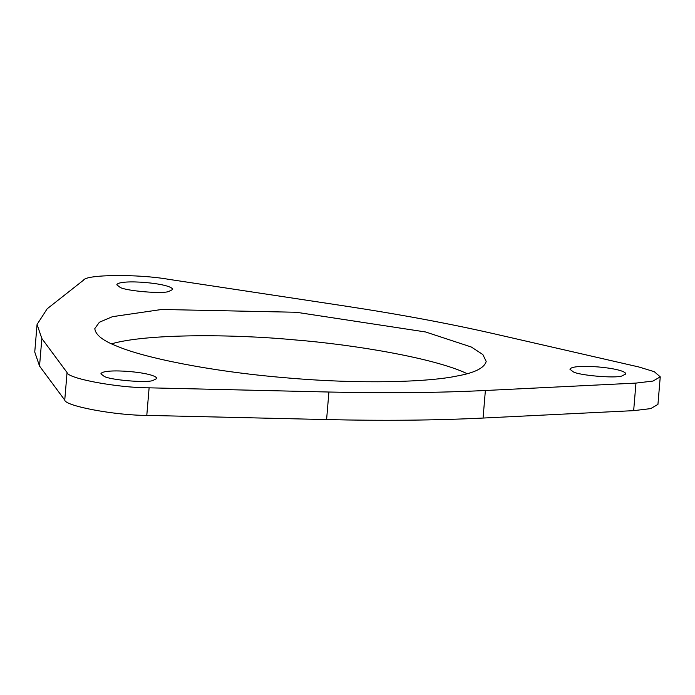 <?xml version="1.0" encoding="UTF-8"?>
<svg xmlns="http://www.w3.org/2000/svg" width="695" height="695" viewBox="0 0 695 695"><rect width="100%" height="100%" fill="white"/><g stroke="black" fill="none" stroke-linecap="round" stroke-linejoin="round"><path stroke-width="1.04" d="M120.139 287.391L116.803 284.802C118.663 278.712 171.943 283.169 172.708 289.494L168.537 291.579C161.588 294.002 126.021 290.927 120.139 287.391M635.968 383.093L485.379 390.494C437.807 392.823 385.647 393.327 328.909 392.023L149.112 387.827C117.663 387.862 67.458 378.497 67.059 372.537L41.848 338.517L37.061 324.478L47.156 308.815L83.565 280.128C86.05 274.421 138.018 273.908 168.494 279.303L344.286 305.922C399.755 314.34 450.143 323.731 495.457 334.104L638.844 366.977L654.256 371.677L660.25 376.846L652.996 381.06L635.968 383.093L633.658 410.649L650.685 408.617L657.939 404.403L660.25 376.846M118.176 346.657C103.129 340.95 95.345 334.912 94.815 328.544L99.402 322.228L112.434 316.677L161.666 309.475L296.348 312.272L425.601 331.975L471.28 347.005L482.825 354.519L486.196 361.409C484.38 368.003 474.65 372.876 456.997 376.012C429.44 381.937 362.095 384.57 284.663 377.689C207.171 371.147 142.805 357.108 118.176 346.657M104.233 376.412L100.897 373.832C102.756 367.733 156.045 372.19 156.809 378.523L152.639 380.608C145.689 383.032 110.123 379.957 104.233 376.412M573.288 371.851L569.952 369.262C571.811 363.172 625.1 367.629 625.865 373.962L621.695 376.047C614.745 378.471 579.178 375.387 573.288 371.851M149.112 387.827L146.793 415.384C115.353 415.419 65.148 406.054 64.748 400.094L39.537 366.074L34.75 352.035L37.061 324.478M485.379 390.494L483.068 418.051L633.658 410.649M483.068 418.051C435.487 420.379 383.336 420.883 326.598 419.572L146.793 415.384M111.565 343.825C146.81 333.539 233.494 334.095 294.037 339.829C353.225 344.52 434.809 358.081 467.136 373.684M67.059 372.537L64.748 400.094M41.848 338.517L39.537 366.074M328.909 392.023L326.598 419.572"/></g></svg>
